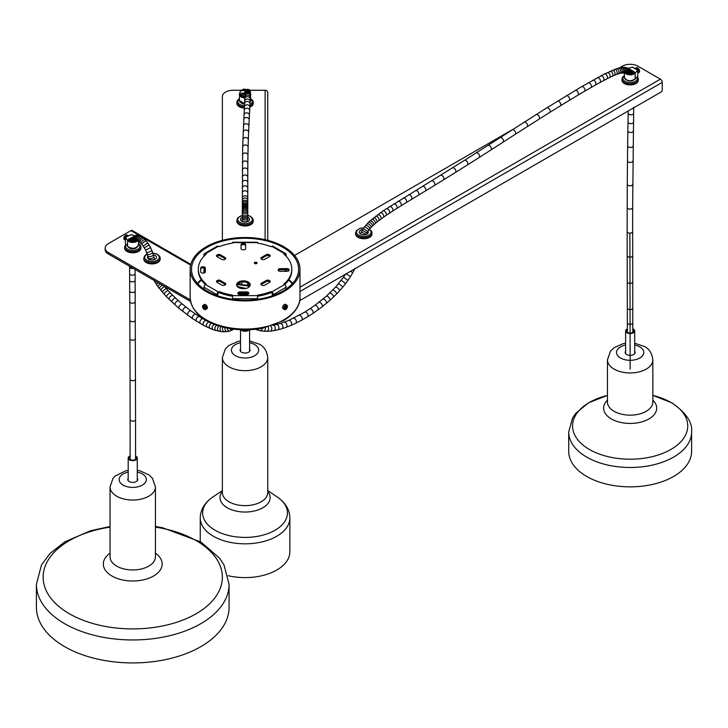 <?xml version="1.0" encoding="UTF-8"?>
<svg xmlns="http://www.w3.org/2000/svg" width="728" height="728" viewBox="0 0 728 728"><rect width="100%" height="100%" fill="white"/><g stroke="black" fill="none" stroke-linecap="round" stroke-linejoin="round"><path stroke-width="1.09" d="M110.046 526.508L90.672 530.712L64.956 541.769L49.959 553.535L41.469 564.992L36.4 584.338L36.4 607.307A96.342 55.619 0 0 0 64.619 646.637A96.342 55.619 0 0 0 169.606 658.694A96.342 55.619 0 0 0 229.074 607.307L229.074 584.338L224.015 565.001L219.601 558.24L200.937 542.014L162.462 527.709L155.428 526.508M137.274 478.332A4.996 2.885 180 0 1 137.728 479.534A4.996 2.885 180 0 1 132.742 482.418A4.996 2.885 180 0 1 127.746 479.534A4.996 2.885 180 0 1 128.201 478.332M267.749 240.331L267.749 92.41A2.63 2.148 180 0 0 265.119 90.263L249.74 90.263M242.106 90.263L233.26 90.263A10.893 6.288 0 0 0 222.368 96.551L222.368 240.331M691.6 432.013L691.6 451.369A61.443 35.472 180 0 1 630.157 486.85A61.443 35.472 180 0 1 568.714 451.369L568.714 432.013L572.527 418.072L575.839 413.276L588.442 402.857L607.461 395.386A57.594 33.251 180 0 0 580.516 442.815A57.594 33.251 180 0 0 665.401 452.252A57.594 33.251 180 0 0 670.879 402.447A57.594 33.251 180 0 0 652.843 395.395L671.726 402.775C686.031 412.639 692.656 422.386 691.6 432.013A61.443 35.472 180 0 1 630.157 467.494A61.443 35.472 180 0 1 568.714 432.013M634.689 351.242A4.996 2.885 180 0 1 635.144 352.443A4.996 2.885 180 0 1 630.157 355.328A4.996 2.885 180 0 1 625.161 352.443A4.996 2.885 180 0 1 625.616 351.242M630.912 71.062A2.721 1.574 60 0 1 631.758 71.326A2.721 1.574 60 0 1 633.26 73.018M631.931 71.435A2.266 1.31 -120 0 0 631.076 71.335M635.089 79.07L637.783 76.14L637.764 70.334L635.198 73.109L635.171 79.034C630.211 81.7 626.635 81.154 624.433 77.405A5.715 3.303 0 0 0 628.765 80.608A5.715 3.303 0 0 0 635.198 78.961L637.664 76.303M638.219 71.644L637.601 70.143L632.25 67.131M635.371 68.314L636.636 68.232L637.956 69.215L638.838 70.78L638.656 72.682L639.184 72.381A2.721 1.574 60 0 1 639.029 72.5A2.721 1.574 60 0 1 638.847 72.582M637.783 70.452L637.874 73.155L638.32 71.626L637.646 70.015L635.034 68.541M634.998 68.578L637.528 70.034M635.053 68.605L636.691 68.35L637.992 69.424L638.902 71.772L638.047 72.955M635.726 68.186L636.936 67.841L638.274 68.65L639.275 70.152L639.393 72.127A2.721 1.574 60 0 0 638.784 68.978A2.721 1.574 60 0 0 636.299 67.786L636.017 67.95M636.736 69.16L637.646 70.106M635.881 68.55L637.464 68.851L638.856 71.28M638.893 71.936L638.301 69.406L636.054 68.45M638.256 72.309L637.919 70.152L635.999 68.696M638.656 72.7L638.565 72.045M638.62 72.017L639.211 72.372M638.392 71.79L637.783 72.145M368.031 231.204A4.541 2.621 180 0 1 368.332 232.15A4.541 2.621 180 0 1 363.8 234.771A4.541 2.621 180 0 1 359.259 232.15A4.541 2.621 180 0 1 362.571 229.62M371.963 233.997A8.172 4.714 180 0 1 363.8 238.72A8.172 4.714 180 0 1 355.628 233.997L355.628 232.887A8.172 4.714 180 0 0 363.8 237.601A8.172 4.714 180 0 0 371.963 232.887L371.963 233.997M190.8 264.328L132.196 230.494A2.63 1.52 120 0 0 130.876 230.63L108.354 243.634A10.893 6.288 0 0 0 105.16 248.084A10.893 6.288 0 0 0 108.354 252.525L190.299 299.845M105.16 248.084L105.16 249.558A10.893 6.288 0 0 0 108.354 254.008L190.581 301.483M153.362 254.846A4.541 2.621 180 0 1 155.201 255.492A4.541 2.621 180 0 1 156.529 257.348A4.541 2.621 180 0 1 151.997 259.969A4.541 2.621 180 0 1 147.456 257.348A4.541 2.621 180 0 1 148.048 256.056M160.16 259.195A8.172 4.714 180 0 1 151.997 263.918A8.172 4.714 180 0 1 143.826 259.195L143.826 258.085A8.172 4.714 180 0 0 151.997 262.799A8.172 4.714 180 0 0 160.16 258.085L160.16 259.195M286.131 289.043L286.131 287.214L273.3 294.622A2.175 1.256 -120 0 0 271.762 291.955L271.062 291.555A46.747 26.991 180 0 1 257.539 295.14L257.539 299.272M232.578 299.272L232.578 295.14A46.747 26.991 180 0 1 219.055 291.555L218.355 291.955A2.175 1.256 120 0 0 216.817 294.622L216.817 295.468M254.755 262.417A1.365 0.783 180 0 1 256.675 262.417A1.365 0.783 180 0 1 256.675 263.536A1.365 0.783 180 0 1 254.755 263.536A1.365 0.783 180 0 1 254.755 262.417M237.856 293.366L237.856 293.366A2.084 1.201 180 0 0 239.949 294.576L246.737 294.576A2.084 1.201 180 0 0 248.83 293.366L248.83 293.366M237.856 293.12A2.084 1.201 180 0 1 239.949 291.91L239.949 293.029A2.084 1.201 0 0 0 237.992 293.803M248.685 293.803A2.084 1.201 0 0 0 246.737 293.029L246.737 291.91L239.949 291.91M246.737 291.91A2.084 1.201 180 0 1 248.83 293.12M287.05 271.307L280.271 271.307A2.084 1.201 180 0 1 278.187 270.097L278.187 269.851A2.084 1.201 180 0 1 280.271 268.641L287.05 268.641A2.084 1.201 180 0 1 289.143 269.851L289.143 270.097A2.084 1.201 180 0 1 287.05 271.307M261.816 285.121L261.507 284.939A2.084 1.201 180 0 1 260.897 284.084A2.084 1.201 180 0 1 261.507 283.238L266.302 280.462A2.084 1.201 180 0 1 269.26 280.462L269.56 280.644A2.084 1.201 180 0 1 270.179 281.499A2.084 1.201 180 0 1 269.56 282.346L264.774 285.121A2.084 1.201 180 0 1 261.816 285.121M261.807 259.341L261.498 259.159A2.084 1.201 180 0 1 260.888 258.313A2.084 1.201 180 0 1 261.498 257.457L266.293 254.691A2.084 1.201 180 0 1 269.242 254.691L269.551 254.873A2.084 1.201 180 0 1 270.161 255.719A2.084 1.201 180 0 1 269.551 256.575L264.755 259.341A2.084 1.201 180 0 1 261.807 259.341M200.701 271.908L200.701 267.995A2.084 1.201 180 0 1 202.784 266.785L203.221 266.785A2.084 1.201 180 0 1 205.314 267.995L205.314 271.908A2.084 1.201 180 0 1 203.221 273.109L202.784 273.109A2.084 1.201 180 0 1 200.701 271.908M241.041 248.612L241.041 244.699A2.084 1.201 180 0 1 243.134 243.489L243.571 243.489A2.084 1.201 180 0 1 245.654 244.699L245.654 248.612A2.084 1.201 180 0 1 243.571 249.822L243.134 249.822A2.084 1.201 180 0 1 241.041 248.612M221.885 259.441L217.09 256.666A2.084 1.201 180 0 1 216.48 255.819A2.084 1.201 180 0 1 217.09 254.964L217.399 254.791A2.084 1.201 180 0 1 220.347 254.791L225.143 257.557A2.084 1.201 180 0 1 225.753 258.404A2.084 1.201 180 0 1 225.143 259.259L224.834 259.441A2.084 1.201 180 0 1 221.885 259.441M238.602 282A6.807 3.931 180 0 1 246.019 281.144A6.807 3.931 180 0 1 250.223 284.775A6.807 3.931 180 0 1 243.416 288.707A6.807 3.931 180 0 1 236.609 284.775A6.807 3.931 180 0 1 238.602 282M217.39 281.572L217.081 280.644A2.084 1.201 180 0 0 216.471 281.49A2.084 1.201 180 0 0 217.081 282.346L221.876 285.112A2.084 1.201 180 0 0 224.825 285.112L225.134 284.939A2.084 1.201 180 0 0 225.744 284.084A2.084 1.201 180 0 0 225.134 283.228L220.338 280.462L220.338 281.572A2.084 1.201 0 0 0 217.39 281.572L217.081 281.754A2.084 1.201 0 0 0 216.707 282.045M217.39 280.462A2.084 1.201 180 0 1 220.338 280.462M286.131 256.247L286.131 254.6A2.175 1.256 120 0 0 285.685 253.608A2.175 1.256 120 0 0 284.593 253.708L283.902 254.108A46.747 26.991 180 0 1 291.801 269.123A46.747 26.991 180 0 1 283.902 284.138L284.593 284.539A2.175 1.256 60 0 1 286.131 287.214M203.986 289.043L203.986 287.214A2.175 1.256 -60 0 1 205.524 284.539L206.215 284.138A46.747 26.991 180 0 1 198.316 269.123A46.747 26.991 180 0 1 206.215 254.108L205.524 253.708A2.175 1.256 -120 0 0 204.431 253.608L217.272 246.191A2.175 1.256 60 0 1 218.355 246.301L219.055 246.701A46.747 26.991 180 0 1 232.578 243.116L232.578 242.215L257.539 242.215L257.539 243.116A46.747 26.991 180 0 1 271.062 246.701L271.762 246.301A2.175 1.256 -60 0 1 272.845 246.191L285.685 253.608M256.629 263.509A1.365 0.783 0 0 0 254.8 263.509M232.578 296.251A46.747 26.991 180 0 1 219.055 292.665L218.355 293.066A0.819 0.473 120 0 0 217.781 294.066L217.781 295.805M205.46 284.584A46.747 26.991 180 0 1 198.316 270.243L198.316 269.123M291.801 269.123L291.801 270.243A46.747 26.991 180 0 1 284.657 284.584M272.336 295.805L272.336 294.066A0.819 0.473 -120 0 0 271.762 293.066L271.062 292.665A46.747 26.991 180 0 1 257.539 296.251M280.271 268.641L280.271 269.751L287.05 269.751L287.05 268.641M280.271 269.751A2.084 1.201 0 0 0 278.324 270.525M288.998 270.525A2.084 1.201 0 0 0 287.05 269.751M269.26 280.462L269.26 281.581L269.56 280.644M269.26 281.581A2.084 1.201 0 0 0 266.302 281.581L266.302 280.462M261.507 283.238L261.507 284.348L266.302 281.581M269.242 254.691L269.551 255.983L269.551 254.873M269.242 255.801A2.084 1.201 0 0 0 266.293 255.801L266.293 254.691M261.498 257.457L261.498 258.567L266.293 255.801M205.314 269.105A2.084 1.201 0 0 0 203.221 267.895L203.221 266.785M202.784 266.785L203.221 267.895M202.784 267.895A2.084 1.201 0 0 0 200.701 269.105M245.654 245.809A2.084 1.201 0 0 0 243.571 244.608L243.571 243.489M243.134 243.489L243.571 244.608M243.134 244.608A2.084 1.201 0 0 0 241.041 245.809M220.347 254.791L220.347 255.901L225.143 258.668L225.143 257.557M220.347 255.901A2.084 1.201 0 0 0 217.399 255.901L217.399 254.791M217.09 254.964L217.399 255.901M236.673 285.34A6.807 3.931 180 0 1 238.602 283.11A6.807 3.931 180 0 1 245.573 282.164A6.807 3.931 180 0 1 250.159 285.34M246.737 293.029L239.949 293.029M225.516 284.639A2.084 1.201 0 0 0 225.134 284.339L220.338 281.572M219.055 292.665L219.055 291.555M204.431 253.608A2.175 1.256 -120 0 0 203.986 254.6L203.986 256.247M203.986 267.977L203.986 273.027M205.46 254.791A0.819 0.473 -120 0 0 204.941 255.155L204.941 255.273M204.941 268.423L204.941 272.591M217.781 257.066L217.781 255.719M273.3 294.622L273.3 295.468M271.062 292.665L271.062 291.555M285.176 269.751L285.176 271.307M286.131 269.751L286.131 271.307M285.176 255.155A0.819 0.473 120 0 0 284.666 254.791M254.764 263.536A1.229 0.71 180 0 1 254.846 263.472A1.229 0.71 180 0 1 256.584 263.472A1.229 0.71 180 0 1 256.666 263.536M256.629 263.563A1.229 0.71 0 0 0 256.939 263.09A1.229 0.71 0 0 0 256.183 262.435A1.229 0.71 0 0 0 254.846 262.59A1.229 0.71 0 0 0 254.491 263.09A1.229 0.71 0 0 0 254.8 263.563M627.363 330.448A3.176 1.838 0 0 0 626.981 331.322A3.176 1.838 0 0 0 627.754 332.532M632.55 332.532A3.176 1.838 0 0 0 633.333 331.322A3.176 1.838 0 0 0 632.814 330.321M632.805 329.52A3.631 2.093 180 0 1 632.723 332.432A3.631 2.093 180 0 1 627.591 332.432A3.631 2.093 180 0 1 627.363 329.611M632.805 328.829A4.541 2.621 180 0 1 634.689 330.949A4.541 2.621 180 0 1 630.157 333.57A4.541 2.621 180 0 1 625.616 330.949A4.541 2.621 180 0 1 626.945 329.101A4.541 2.621 180 0 1 627.363 328.892M245.982 288.425L237.346 286.559M237.401 286.614L243.316 288.707M237.346 284.111L250.05 285.649M237.346 284.184L237.346 285.522M237.574 284.593L249.75 286.222M237.346 284.812L237.346 285.858M238.975 293.166L248.657 293.748M248.457 293.548L239.357 293.075M238.265 287.232L238.957 287.751M238.82 293.22L242.661 294.576M246.464 294.576L248.284 294.185M249.822 284.566A7.717 4.45 180 0 1 238.356 283.265M244.417 104.104A4.541 2.621 180 0 1 244.544 104.095A4.541 2.621 180 0 1 241.223 102.912M250.832 98.917A8.172 4.714 180 0 1 253.226 102.248L253.226 103.367A8.172 4.714 180 0 1 249.841 107.189M244.344 108.062A8.172 4.714 180 0 1 236.891 103.367L236.891 102.248A8.172 4.714 180 0 0 244.399 106.952M129.584 240.559A2.721 1.702 -55.5 0 1 131.076 238.921A2.721 1.702 -55.5 0 1 131.941 238.611M131.841 238.811A2.266 1.42 124.5 0 0 130.94 239.002M131.313 234.607L125.507 237.337L127.646 240.222A5.533 3.194 0 0 0 132.332 242.151A5.533 3.194 0 0 0 137.456 240.64A2.721 1.92 -74.6 0 1 136.309 237.501A2.721 1.92 -74.6 0 1 138.875 235.381L134.38 235.899L132.35 237.901L130.967 241.305M128.383 235.89L127.627 235.353L126.335 235.754L124.807 237.901L125.334 240.249L124.761 238.611L125.353 236.946L127.236 235.444L128.401 235.836M128.501 235.836L126.035 237.028M125.334 238.511L125.334 239.858M126.244 236.928L128.465 235.854M125.334 240.076L124.342 239.357L124.506 237.028L126.253 235.171L127.819 235.435M124.579 239.703A2.721 1.702 -55.5 0 1 124.37 239.585A2.721 1.702 -55.5 0 1 124.506 236.382A2.721 1.702 -55.5 0 1 127.455 235.099A2.721 1.702 -55.5 0 1 127.509 235.144M126.199 236.955L126.663 236.491M124.979 237.701L126.235 235.972L127.637 235.781M127.482 235.663L125.68 236.191L124.743 238.939M127.537 235.927L125.817 237.137M125.334 238.238L125.325 239.348M283.683 305.105L282.61 307.462M283.893 291.619A54.919 31.704 0 0 0 299.972 269.205A54.919 31.704 0 0 0 245.063 237.501A54.919 31.704 0 0 0 190.144 269.205A54.919 31.704 0 0 0 224.042 298.489A54.919 31.704 0 0 0 283.893 291.619M207.344 307.835L205.851 304.805M282.928 291.064A53.553 30.922 0 0 0 298.607 269.205A53.553 30.922 0 0 0 265.556 240.64A53.553 30.922 0 0 0 207.189 247.338A53.553 30.922 0 0 0 191.51 269.205A53.553 30.922 0 0 0 224.561 297.77A53.553 30.922 0 0 0 282.928 291.064M130.121 457.375A3.176 1.838 0 0 0 129.566 458.413A3.176 1.838 0 0 0 130.339 459.614M135.135 459.614A3.176 1.838 0 0 0 135.918 458.413A3.176 1.838 0 0 0 135.563 457.575M135.563 456.729A3.631 2.093 180 0 1 135.308 459.523A3.631 2.093 180 0 1 130.176 459.523A3.631 2.093 180 0 1 130.121 456.583M135.572 455.992A4.541 2.621 180 0 1 137.274 458.039A4.541 2.621 180 0 1 132.742 460.66A4.541 2.621 180 0 1 128.201 458.039A4.541 2.621 180 0 1 129.529 456.183A4.541 2.621 180 0 1 130.121 455.901M242.151 96.142A2.721 2.211 -8.6 0 1 244.799 93.948M244.799 94.058A2.266 1.847 171.4 0 0 242.597 96.36M245.427 90.427L240.586 90.754L239.494 93.785M246.082 90.208L243.862 89.799L242.333 90.554M245.7 90.481L243.334 90.5M245.582 90.591L243.607 90.49L245.227 90.409M242.442 90.545L244.08 89.844L245.727 90.072M241.851 90.581L243.461 89.444L246.064 89.799M241.651 90.591A2.721 2.211 -8.6 0 1 246.128 89.753M242.77 90.536L245.582 90.236M245.709 90.181L244.117 89.835L242.57 90.545M136.873 247.311A4.541 2.621 180 0 1 132.742 248.849A4.541 2.621 180 0 1 128.601 247.311M140.904 248.084A8.172 4.714 180 0 1 132.742 252.798A8.172 4.714 180 0 1 124.57 248.084L124.57 246.965A8.172 4.714 180 0 0 132.742 251.688A8.172 4.714 180 0 0 140.904 246.965L140.904 248.084M242.169 329.793A3.176 1.838 0 0 0 242.661 330.239M248.121 329.784A3.631 2.093 180 0 1 247.629 330.148A3.631 2.093 180 0 1 242.488 330.148A3.631 2.093 180 0 1 241.996 329.784M249.194 329.748A4.541 2.621 180 0 1 245.063 331.286A4.541 2.621 180 0 1 240.923 329.748M299.972 287.223L660.387 79.143A2.63 1.52 -120 0 1 662.243 82.364L662.243 89.853A1.811 1.046 120 0 1 660.96 92.074L299.699 300.655M660.387 79.143L637.855 66.139A10.893 6.288 0 0 0 622.449 66.139L619.583 67.795A2.721 1.947 76.6 0 1 620.729 68.004A2.721 1.947 76.6 0 1 622.185 70.798A2.721 1.947 76.6 0 1 620.82 73.1L625.152 72.946A2.721 2.211 111.4 0 1 624.897 72.827A5.715 3.303 180 0 0 629.92 74.847A5.715 3.303 180 0 0 635.198 73.109L637.692 70.134L632.423 67.094L628.182 68.387L627.136 67.877A2.721 2.211 111.4 0 1 627.381 67.995A2.721 2.211 111.4 0 1 628.146 71.371A2.721 2.211 111.4 0 1 625.152 72.946L625.552 73.155A2.721 2.22 123.3 0 1 625.37 73.018M512.658 129.529L294.54 255.455M633.442 80.171A4.541 2.621 180 0 1 626.863 80.171M638.32 80.217A8.172 4.714 180 0 1 630.157 84.939A8.172 4.714 180 0 1 621.985 80.217L621.985 79.106A8.172 4.714 180 0 0 630.157 83.82A8.172 4.714 180 0 0 638.32 79.106L638.32 80.217M200.246 541.596L200.246 517.954A44.808 25.871 180 0 0 245.063 543.825A44.808 25.871 180 0 0 289.871 517.954L289.871 551.742A44.808 25.871 180 0 1 228.092 575.684M249.595 348.958A4.996 2.885 180 0 1 250.05 350.159A4.996 2.885 180 0 1 245.063 353.034A4.996 2.885 180 0 1 240.067 350.159A4.996 2.885 180 0 1 240.522 348.958M286.477 307.416L287.351 306.424L286.159 306.806L286.104 305.705L285.467 307.571L284.484 308.081L285.786 308.19L285.74 309.227L286.477 307.416L285.786 307.089M285.076 307.78L285.786 308.19M286.477 306.989L285.776 306.652M285.658 309.282A2.493 1.438 -60 0 1 284.348 309.446C285.458 310.283 286.504 309.282 287.496 306.442L285.622 304.413A2.493 1.438 120 0 0 283.128 305.851A2.493 1.438 120 0 0 283.128 308.736L284.348 309.446A2.493 1.438 -60 0 1 284.348 306.561A2.493 1.438 -60 0 1 286.841 305.123A2.493 1.438 -60 0 1 287.36 306.261A2.493 1.438 -60 0 1 287.36 306.333M244.981 92.693A2.721 2.521 -1.7 0 1 244.972 92.583L244.963 92.429A2.721 2.575 -3.2 0 0 244.972 92.502A2.721 2.721 -140 0 1 249.549 90.072A2.721 2.703 -14.3 0 1 250.359 91.692M204.814 307.835L203.858 305.796L203.804 306.898L202.602 306.515L203.858 309.109L204.168 308.281M204.186 306.743L203.485 307.079M202.593 306.424A2.493 1.438 60 0 1 203.112 305.214C202.375 307.98 203.212 309.418 205.605 309.536L206.834 308.827A2.493 1.438 -120 0 0 207.353 307.689A2.493 1.438 -120 0 0 206.261 305.178A2.493 1.438 -120 0 0 204.331 304.504L203.112 305.214A2.493 1.438 60 0 1 205.032 305.878A2.493 1.438 60 0 1 206.124 308.39A2.493 1.438 60 0 1 205.605 309.536A2.493 1.438 60 0 1 204.295 309.373M247.784 217.326A4.541 2.621 180 0 1 248.266 217.563A4.541 2.621 180 0 1 249.595 219.419A4.541 2.621 180 0 1 245.063 222.04A4.541 2.621 180 0 1 240.522 219.419A4.541 2.621 180 0 1 242.333 217.326M253.226 221.276A8.172 4.714 180 0 1 245.063 225.989A8.172 4.714 180 0 1 236.891 221.276L236.891 220.165A8.172 4.714 180 0 0 245.063 224.879A8.172 4.714 180 0 0 253.226 220.165L253.226 221.276M630.157 369.123L629.884 233.151M36.4 584.338A96.342 55.619 0 0 0 64.619 623.668A96.342 55.619 0 0 0 169.606 635.726A96.342 55.619 0 0 0 229.074 584.338M128.201 472.117A13.614 7.862 0 0 0 123.114 485.094A13.614 7.862 0 0 0 144.253 483.729A13.614 7.862 0 0 0 137.274 472.117M128.201 470.324L125.726 470.779L114.924 476.212L112.977 478.387L110.046 486.941A22.695 13.104 0 0 0 116.689 496.205A22.695 13.104 0 0 0 141.423 499.044A22.695 13.104 0 0 0 155.428 486.941L152.416 478.278L148.94 474.865L139.885 470.816L137.274 470.324M110.046 486.941L110.046 556.856A22.695 13.104 0 0 0 116.689 566.12A22.695 13.104 0 0 0 141.423 568.959A22.695 13.104 0 0 0 155.428 556.856L155.428 486.941M110.046 553.198A29.42 16.99 0 0 0 111.939 576.021A29.42 16.99 0 0 0 152.525 576.585A29.42 16.99 0 0 0 155.428 553.198M110.046 527.127A89.608 51.734 0 0 0 46.246 563.645A89.608 51.734 0 0 0 69.378 613.759A89.608 51.734 0 0 0 210.474 602.92A89.608 51.734 0 0 0 155.428 527.127M265.119 239.685L265.119 90.263M634.689 345.036A13.614 7.862 180 0 1 639.785 346.883A13.614 7.862 180 0 1 638.256 358.767A13.614 7.862 180 0 1 618.127 356.138A13.614 7.862 180 0 1 625.616 345.036M634.689 343.234L644.316 346.437C649.13 348.703 651.97 353.18 652.843 359.86A22.695 13.104 180 0 1 630.157 372.954A22.695 13.104 180 0 1 607.461 359.86L610.474 351.187L613.95 347.775L623.013 343.725L625.616 343.234M652.843 359.86L652.843 402.047A22.695 13.104 180 0 1 630.157 415.151A22.695 13.104 180 0 1 607.461 402.047L607.461 359.86M652.843 400.163A26.545 15.324 180 0 1 647.365 419.783A26.545 15.324 180 0 1 612.94 419.783A26.545 15.324 180 0 1 607.461 400.163M634.088 72.154L629.402 69.26M633.105 73.182A4.086 2.357 0 0 0 634.143 72.063L628.601 73.655M634.134 79.771A5.533 3.194 180 0 1 626.18 79.771M634.315 71.936A4.268 2.466 180 0 1 628.546 73.683M629.11 69.014A4.268 2.466 180 0 1 629.22 68.996L634.215 71.744M625.47 73.1A5.533 3.194 0 0 0 635.034 72.909M637.764 70.334L637.764 76.094M632.468 67.176L628.137 68.359M363.654 227.955A7.262 4.195 0 0 0 356.756 233.169A7.262 4.195 0 0 0 367.112 235.872A7.262 4.195 0 0 0 369.342 229.438M369.569 229.557A8.172 4.714 180 0 1 371.963 232.887L369.387 229.138M190.6 265.11L142.679 237.437M139.394 235.544L130.876 230.63M108.354 252.525L108.354 254.008M147.411 254.09A7.262 4.195 0 0 0 146.519 260.096A7.262 4.195 0 0 0 156.948 260.406A7.262 4.195 0 0 0 157.13 254.381A7.262 4.195 0 0 0 152.853 253.18M157.767 254.755A8.172 4.714 180 0 1 160.16 258.085L157.585 254.336L152.798 253.007M232.578 295.641L257.539 295.641M271.762 291.955L284.593 284.539M284.593 253.708L271.762 246.301M257.539 242.615L232.578 242.615M218.355 246.301L205.524 253.708M205.524 284.539L218.355 291.955M216.817 294.622L203.986 287.214M225.134 284.339L225.134 283.228M217.081 280.644L217.081 281.754M257.539 298.68L232.578 298.68M239.339 98.926A7.262 4.195 0 0 0 238.402 103.194A7.262 4.195 0 0 0 244.462 105.687M249.977 104.595A7.262 4.195 0 0 0 250.778 98.926M250.65 98.498L253.226 102.248A8.172 4.714 180 0 1 249.895 106.051M132.669 237.437L128.756 239.612M137.719 240.731A5.715 3.303 180 0 1 132.423 242.406A5.715 3.303 180 0 1 127.482 240.413L125.343 237.528L125.343 243.38L127.482 246.264L127.646 240.222M125.425 243.489L127.482 246.264A5.715 3.303 0 0 0 133.888 248.203A5.715 3.303 0 0 0 138.457 244.972L138.457 241.114M133.816 241.35A4.268 2.466 180 0 1 128.51 239.294L128.692 239.403A4.086 2.357 0 0 0 129.784 240.741M136.718 247.338A5.533 3.194 180 0 1 128.765 247.338M128.638 239.103L133.078 236.955M134.516 235.817L131.095 234.625M133.77 241.323L128.51 239.294M138.457 244.972C136.009 248.849 132.359 249.304 127.5 246.328L127.564 246.373M125.343 243.298L125.434 237.319L131.295 234.553M283.893 319.783A54.919 31.704 0 0 0 299.972 297.361C300.309 302.266 297.87 311.821 283.511 320.611L263.236 328.028C248.03 330.976 233.306 330.303 219.064 325.998C200.719 319.856 191.082 310.31 190.144 297.361A54.919 31.704 0 0 0 224.042 326.654A54.919 31.704 0 0 0 283.893 319.783M201.219 279.607A53.553 30.922 0 0 0 197.379 283.283M292.738 283.283A53.553 30.922 0 0 0 288.898 279.607M197.807 283.747A53.099 30.658 180 0 1 201.574 280.144M288.543 280.144A53.099 30.658 180 0 1 292.31 283.747M244.826 93.239L241.578 93.402L241.578 95.723M250.423 93.402A5.715 3.303 180 0 1 250.778 94.54A5.715 3.303 180 0 1 250.368 95.759M244.845 97.843A5.715 3.303 180 0 1 239.339 94.54A5.715 3.303 180 0 1 239.466 93.867L240.586 90.754L239.639 93.739A5.533 3.194 0 0 0 244.854 97.588M239.639 93.739L239.339 100.4A5.715 3.303 0 0 0 244.562 103.685M250.104 101.947A5.715 3.303 0 0 0 250.778 100.4L250.35 93.248M241.432 95.586L241.432 93.457A4.086 2.357 0 0 0 240.977 94.54A4.086 2.357 0 0 0 242.106 96.178M244.562 103.731A5.533 3.194 180 0 1 241.077 102.766M244.881 96.86A4.268 2.466 180 0 1 241.268 93.266L244.836 92.984M250.386 95.259A5.533 3.194 0 0 0 250.423 93.603M240.741 90.663L245.454 90.399M126.135 244.49A7.262 4.195 0 0 0 128.71 249.713A7.262 4.195 0 0 0 138.065 249.076A7.262 4.195 0 0 0 138.457 243.643M138.511 243.634A8.172 4.714 180 0 1 140.904 246.965L138.329 243.216M662.243 82.364L299.972 291.528M624.433 75.785A7.262 4.195 0 0 0 628.937 82.501A7.262 4.195 0 0 0 637.036 77.022M637.255 76.777A8.172 4.714 180 0 1 638.32 79.106L637.364 76.668M249.595 342.742A13.614 7.862 180 0 1 254.682 344.599A13.614 7.862 180 0 1 253.153 356.474A13.614 7.862 180 0 1 233.033 353.844A13.614 7.862 180 0 1 240.522 342.742M249.595 340.95L259.223 344.144C264.036 346.419 266.876 350.887 267.749 357.566A22.695 13.104 180 0 1 245.063 370.67A22.695 13.104 180 0 1 222.368 357.566L225.38 348.903L228.856 345.491L237.919 341.432L240.522 340.95M267.749 357.566L267.749 492.538A22.695 13.104 180 0 1 245.063 505.642A22.695 13.104 180 0 1 222.368 492.538L222.368 357.566M267.749 491.382A25.089 14.487 180 0 1 245.063 512.039A25.089 14.487 180 0 1 222.368 491.382M267.749 490.59L277.268 497.006A42.415 24.488 180 0 1 274.265 530.685A42.415 24.488 180 0 1 215.852 530.685A42.415 24.488 180 0 1 212.849 497.006L222.368 490.59M284.448 308.308A2.075 1.201 120 0 0 285.822 309.209A2.075 1.201 120 0 0 287.369 306.852A2.075 1.201 120 0 0 287.387 306.615A2.075 1.201 120 0 0 285.922 305.769A2.075 1.201 120 0 0 284.448 308.308M285.522 307.607L286.159 307.971M633.715 107.38L632.632 207.562L632.796 322.741A2.721 1.574 179.8 0 1 630.075 324.324A2.721 1.574 179.8 0 1 627.345 322.759L627.372 332.205M632.75 308.017A2.721 1.574 179.8 0 1 630.029 309.6A2.721 1.574 179.8 0 1 627.309 308.035L627.345 322.759M632.678 281.8A2.721 1.574 179.8 0 1 629.966 283.383A2.721 1.574 179.8 0 1 627.236 281.818L627.309 308.035M632.623 255.574A2.721 1.574 179.9 0 1 629.902 257.157A2.721 1.574 179.9 0 1 627.181 255.583L627.236 281.818M632.605 231.577A2.721 1.574 180 0 1 629.884 233.151A2.721 1.574 180 0 1 627.154 231.586L627.181 255.583M632.632 207.562A2.721 1.565 -179.9 0 1 629.902 209.118A2.721 1.565 -179.9 0 1 627.19 207.544L627.154 231.586M632.732 184.266A2.721 1.565 -179.7 0 1 630.002 185.813A2.721 1.565 -179.7 0 1 627.281 184.23L627.19 207.544M632.914 160.915A2.721 1.556 -179.4 0 1 630.175 162.444A2.721 1.556 -179.4 0 1 627.472 160.861L627.281 184.23M633.096 145.964A2.721 1.547 -179.2 0 1 630.348 147.475A2.721 1.547 -179.2 0 1 627.645 145.891L627.472 160.861M633.315 130.985A2.721 1.538 -179.1 0 1 630.566 132.478A2.721 1.538 -179.1 0 1 627.873 130.894L627.645 145.891M633.469 122.149A2.721 1.538 -179 0 1 630.712 123.642A2.721 1.538 -179 0 1 628.018 122.058L627.873 130.894M633.615 113.313A2.721 1.538 -179 0 1 630.867 114.815A2.721 1.538 -179 0 1 628.173 113.222L628.018 122.058M633.533 107.908A2.721 1.547 -179.1 0 1 632.04 108.772M632.059 73.483A2.721 1.993 160.8 0 1 632.077 73.555L631.476 72.081A2.721 2.075 154.1 0 1 631.413 73.719M629.392 69.315A2.721 2.193 135.4 0 1 629.775 69.615L630.739 70.807A2.721 2.139 146 0 1 630.029 73.828M628.446 68.541A2.721 2.22 123.3 0 1 628.537 68.596L629.775 69.615A2.721 2.193 135.4 0 1 629.765 72.618A2.721 2.193 135.4 0 1 626.763 73.928M628.164 68.368L628.537 68.596A2.721 2.22 123.3 0 1 628.901 72.099A2.721 2.22 123.3 0 1 625.552 73.155L625.889 73.437A2.721 2.193 135.4 0 1 625.743 73.264M360.406 233.888L363.281 228.501L368.596 222.195L382.946 210.965L464.51 160.333L546.801 107.844L581.654 86.65L604.304 74.083L617.99 68.214L625.598 67.44A2.721 2.175 100.4 0 1 626.162 67.649A2.721 2.175 100.4 0 1 627.163 70.88A2.721 2.175 100.4 0 1 624.615 72.8M624.096 67.276A2.721 2.129 92.2 0 1 624.897 67.513A2.721 2.129 92.2 0 1 626.053 70.607A2.721 2.129 92.2 0 1 623.887 72.718M622.595 67.304A2.721 2.066 85.5 0 1 623.577 67.54A2.721 2.066 85.5 0 1 624.861 70.516A2.721 2.066 85.5 0 1 623.022 72.736M621.157 67.477A2.721 2.011 80.8 0 1 622.24 67.704A2.721 2.011 80.8 0 1 623.623 70.58A2.721 2.011 80.8 0 1 622.021 72.855M617.99 68.214A2.721 1.902 73.6 0 1 619.219 68.405A2.721 1.902 73.6 0 1 620.729 71.135A2.721 1.902 73.6 0 1 619.528 73.446L620.82 73.1M616.106 68.823A2.721 1.847 70.7 0 1 617.38 68.996A2.721 1.847 70.7 0 1 618.946 71.663A2.721 1.847 70.7 0 1 617.908 73.965L619.528 73.446M614.25 69.506A2.721 1.802 68.7 0 1 615.551 69.679A2.721 1.802 68.7 0 1 617.162 72.29A2.721 1.802 68.7 0 1 616.234 74.584L617.908 73.965M612.02 70.425A2.721 1.756 66.7 0 1 613.34 70.58A2.721 1.756 66.7 0 1 614.987 73.146A2.721 1.756 66.7 0 1 614.168 75.43L616.234 74.584M609.809 71.408A2.721 1.729 65.4 0 1 611.138 71.562A2.721 1.729 65.4 0 1 612.812 74.092A2.721 1.729 65.4 0 1 612.075 76.358L614.168 75.43M607.052 72.718A2.721 1.693 64 0 1 608.39 72.855A2.721 1.693 64 0 1 610.091 75.357A2.721 1.693 64 0 1 609.436 77.605L612.075 76.358M604.304 74.083A2.721 1.665 63.1 0 1 605.65 74.22A2.721 1.665 63.1 0 1 607.37 76.704A2.721 1.665 63.1 0 1 606.77 78.933L609.436 77.605M600.782 75.912A2.721 1.638 62.1 0 1 602.138 76.049A2.721 1.638 62.1 0 1 603.867 78.506A2.721 1.638 62.1 0 1 603.33 80.726L606.77 78.933M597.269 77.796A2.721 1.62 61.4 0 1 598.625 77.932A2.721 1.62 61.4 0 1 600.373 80.371A2.721 1.62 61.4 0 1 599.872 82.582L603.33 80.726M592.701 80.326A2.721 1.593 60.7 0 1 594.057 80.453A2.721 1.593 60.7 0 1 595.822 82.874A2.721 1.593 60.7 0 1 595.358 85.076L599.872 82.582M588.142 82.901A2.721 1.583 60.2 0 1 589.498 83.038A2.721 1.583 60.2 0 1 591.273 85.44A2.721 1.583 60.2 0 1 590.845 87.633L595.358 85.076M581.654 86.65A2.721 1.565 59.7 0 1 583.019 86.787A2.721 1.565 59.7 0 1 584.802 89.18A2.721 1.565 59.7 0 1 584.402 91.355L590.845 87.633M575.175 90.472A2.721 1.547 59.2 0 1 576.54 90.609A2.721 1.547 59.2 0 1 578.332 92.993A2.721 1.547 59.2 0 1 577.959 95.159L584.402 91.355M566.32 95.805A2.721 1.529 58.7 0 1 567.676 95.941A2.721 1.529 58.7 0 1 569.487 98.298A2.721 1.529 58.7 0 1 569.141 100.455L577.959 95.159M557.466 101.219A2.721 1.52 58.3 0 1 558.831 101.356A2.721 1.52 58.3 0 1 560.642 103.713A2.721 1.52 58.3 0 1 560.323 105.86L569.141 100.455M546.801 107.844A2.721 1.502 58 0 1 548.166 107.972A2.721 1.502 58 0 1 549.986 110.319A2.721 1.502 58 0 1 549.695 112.458L560.323 105.86M536.154 114.542A2.721 1.492 57.7 0 1 537.519 114.678A2.721 1.492 57.7 0 1 539.339 117.017A2.721 1.492 57.7 0 1 539.066 119.146L549.695 112.458M524.206 122.14A2.721 1.483 57.4 0 1 525.57 122.268A2.721 1.483 57.4 0 1 527.4 124.606A2.721 1.483 57.4 0 1 527.136 126.727L539.066 119.146M512.266 129.784A2.721 1.483 57.3 0 1 513.631 129.912A2.721 1.483 57.3 0 1 515.46 132.241A2.721 1.483 57.3 0 1 515.206 134.362L527.136 126.727M500.118 137.583A2.721 1.483 57.3 0 1 501.483 137.71A2.721 1.483 57.3 0 1 503.321 140.04A2.721 1.483 57.3 0 1 503.066 142.16L515.206 134.362M487.978 145.373A2.721 1.483 57.3 0 1 489.343 145.509A2.721 1.483 57.3 0 1 491.182 147.839A2.721 1.483 57.3 0 1 490.927 149.959L503.066 142.16M476.249 152.88A2.721 1.483 57.5 0 1 477.604 153.017A2.721 1.483 57.5 0 1 479.443 155.346A2.721 1.483 57.5 0 1 479.179 157.476L490.927 149.959M464.51 160.333A2.721 1.492 57.7 0 1 465.875 160.469A2.721 1.492 57.7 0 1 467.695 162.808A2.721 1.492 57.7 0 1 467.421 164.938L479.179 157.476M452.534 167.868A2.721 1.502 58 0 1 453.89 168.004A2.721 1.502 58 0 1 455.71 170.343A2.721 1.502 58 0 1 455.419 172.481L467.421 164.938M440.549 175.312A2.721 1.52 58.3 0 1 441.914 175.439A2.721 1.52 58.3 0 1 443.725 177.796A2.721 1.52 58.3 0 1 443.407 179.943L455.419 172.481M431.522 180.853A2.721 1.529 58.6 0 1 432.878 180.99A2.721 1.529 58.6 0 1 434.689 183.347A2.721 1.529 58.6 0 1 434.361 185.504L443.407 179.943M422.486 186.359A2.721 1.529 58.7 0 1 423.842 186.495A2.721 1.529 58.7 0 1 425.653 188.861A2.721 1.529 58.7 0 1 425.307 191.018L434.361 185.504M415.533 190.581A2.721 1.529 58.8 0 1 416.898 190.718A2.721 1.529 58.8 0 1 418.7 193.084A2.721 1.529 58.8 0 1 418.354 195.241L425.307 191.018M408.572 194.804A2.721 1.529 58.7 0 1 409.937 194.94A2.721 1.529 58.7 0 1 411.748 197.306A2.721 1.529 58.7 0 1 411.402 199.454L418.354 195.241M403.285 198.034A2.721 1.529 58.5 0 1 404.65 198.162A2.721 1.529 58.5 0 1 406.452 200.528A2.721 1.529 58.5 0 1 406.124 202.675L411.402 199.454M397.979 201.292A2.721 1.511 58.2 0 1 399.344 201.429A2.721 1.511 58.2 0 1 401.164 203.776A2.721 1.511 58.2 0 1 400.855 205.924L406.124 202.675M393.775 203.922A2.721 1.502 57.9 0 1 395.14 204.058A2.721 1.502 57.9 0 1 396.96 206.397A2.721 1.502 57.9 0 1 396.678 208.536L400.855 205.924M389.562 206.597A2.721 1.483 57.2 0 1 390.927 206.734A2.721 1.483 57.2 0 1 392.765 209.063A2.721 1.483 57.2 0 1 392.51 211.184L396.678 208.536M386.259 208.754A2.721 1.456 56.7 0 1 387.624 208.881A2.721 1.456 56.7 0 1 389.471 211.193A2.721 1.456 56.7 0 1 389.252 213.304L392.51 211.184M382.946 210.965A2.721 1.429 55.8 0 1 384.302 211.102A2.721 1.429 55.8 0 1 386.168 213.386A2.721 1.429 55.8 0 1 386.004 215.47L389.252 213.304M380.298 212.794A2.721 1.392 54.9 0 1 381.654 212.931A2.721 1.392 54.9 0 1 383.538 215.197A2.721 1.392 54.9 0 1 383.429 217.253L386.004 215.47M377.641 214.696A2.721 1.347 53.7 0 1 378.997 214.842A2.721 1.347 53.7 0 1 380.908 217.071A2.721 1.347 53.7 0 1 380.871 219.092L383.429 217.253M375.548 216.271A2.721 1.301 52.6 0 1 376.895 216.416A2.721 1.301 52.6 0 1 378.824 218.609A2.721 1.301 52.6 0 1 378.851 220.602L380.871 219.092M373.446 217.927A2.721 1.238 51.1 0 1 374.774 218.082A2.721 1.238 51.1 0 1 376.749 220.229A2.721 1.238 51.1 0 1 376.867 222.158L378.851 220.602M371.744 219.337A2.721 1.165 49.6 0 1 373.064 219.501A2.721 1.165 49.6 0 1 375.066 221.603A2.721 1.165 49.6 0 1 375.275 223.487L376.867 222.158M370.042 220.83A2.721 1.074 47.6 0 1 371.344 221.021A2.721 1.074 47.6 0 1 373.382 223.059A2.721 1.074 47.6 0 1 373.71 224.861L375.275 223.487M368.596 222.195A2.721 0.974 45.7 0 1 369.87 222.404A2.721 0.974 45.7 0 1 371.953 224.388A2.721 0.974 45.7 0 1 372.399 226.099L373.71 224.861M367.158 223.66A2.721 0.837 43.3 0 1 368.395 223.906A2.721 0.837 43.3 0 1 370.534 225.807A2.721 0.837 43.3 0 1 371.125 227.391L372.399 226.099M365.784 225.189A2.721 0.682 40.5 0 1 366.976 225.489A2.721 0.682 40.5 0 1 369.178 227.291A2.721 0.682 40.5 0 1 369.924 228.728L371.125 227.391M364.455 226.845A2.721 0.473 37.1 0 1 365.583 227.227A2.721 0.473 37.1 0 1 367.868 228.901A2.721 0.473 37.1 0 1 368.805 230.13L369.924 228.728M363.281 228.501L367.813 231.513L368.805 230.13M362.198 230.248L366.921 232.96L367.813 231.513M361.27 231.986L366.057 234.416M350.486 271.326L352.834 272.572L354.991 268.432M346.173 273.819L350.45 276.594L352.834 272.572M272.827 325.307L280.116 323.578L288.643 320.466L304.75 312.13L314.778 305.46L326.29 296.232L335.553 287.114L343.498 277.213L347.966 280.344L350.45 276.594M341.013 280.608A2.721 0.501 37.6 0 1 342.151 280.972A2.721 0.501 37.6 0 1 344.417 282.673A2.721 0.501 37.6 0 1 345.327 283.929L347.966 280.344M338.338 283.938A2.721 0.655 40.1 0 1 339.521 284.239A2.721 0.655 40.1 0 1 341.732 286.031A2.721 0.655 40.1 0 1 342.497 287.442L345.327 283.929M335.553 287.114A2.721 0.783 42.3 0 1 336.773 287.378A2.721 0.783 42.3 0 1 338.939 289.244A2.721 0.783 42.3 0 1 339.576 290.781L342.497 287.442M332.632 290.199A2.721 0.91 44.5 0 1 333.888 290.426A2.721 0.91 44.5 0 1 336.008 292.365A2.721 0.91 44.5 0 1 336.518 294.012L339.576 290.781M329.648 293.147A2.721 1.01 46.4 0 1 330.931 293.348A2.721 1.01 46.4 0 1 333.005 295.35A2.721 1.01 46.4 0 1 333.406 297.088L336.518 294.012M326.29 296.232A2.721 1.11 48.4 0 1 327.6 296.414A2.721 1.11 48.4 0 1 329.62 298.48A2.721 1.11 48.4 0 1 329.902 300.309L333.406 297.088M322.877 299.172A2.721 1.192 50.2 0 1 324.206 299.335A2.721 1.192 50.2 0 1 326.19 301.456A2.721 1.192 50.2 0 1 326.362 303.349L329.902 300.309M318.846 302.411A2.721 1.283 52.2 0 1 320.193 302.566A2.721 1.283 52.2 0 1 322.131 304.741A2.721 1.283 52.2 0 1 322.186 306.716L326.362 303.349M314.778 305.46A2.721 1.365 54.1 0 1 316.125 305.605A2.721 1.365 54.1 0 1 318.027 307.844A2.721 1.365 54.1 0 1 317.963 309.873L322.186 306.716M309.773 308.936A2.721 1.447 56.4 0 1 311.129 309.072A2.721 1.447 56.4 0 1 312.985 311.375A2.721 1.447 56.4 0 1 312.785 313.468L317.963 309.873M304.75 312.13A2.721 1.529 58.7 0 1 306.115 312.257A2.721 1.529 58.7 0 1 307.917 314.623A2.721 1.529 58.7 0 1 307.58 316.78L312.785 313.468M298.999 315.442A2.721 1.611 61.4 0 1 300.364 315.579A2.721 1.611 61.4 0 1 302.111 318.018A2.721 1.611 61.4 0 1 301.61 320.229L307.58 316.78M293.284 318.373A2.721 1.702 64.4 0 1 294.622 318.518A2.721 1.702 64.4 0 1 296.314 321.03A2.721 1.702 64.4 0 1 295.632 323.287L301.61 320.229M288.643 320.466A2.721 1.765 67 0 1 289.962 320.629A2.721 1.765 67 0 1 291.6 323.205A2.721 1.765 67 0 1 290.763 325.489L295.632 323.287M284.066 322.267A2.721 1.838 70.1 0 1 285.34 322.44A2.721 1.838 70.1 0 1 286.923 325.088A2.721 1.838 70.1 0 1 285.913 327.391L290.763 325.489M280.116 323.578A2.721 1.893 73.2 0 1 281.354 323.76A2.721 1.893 73.2 0 1 282.874 326.481A2.721 1.893 73.2 0 1 281.691 328.792L285.913 327.391M276.249 324.615A2.721 1.956 76.8 0 1 277.423 324.825A2.721 1.956 76.8 0 1 278.87 327.618A2.721 1.956 76.8 0 1 277.495 329.921L281.691 328.792M273.191 325.289A2.721 2.011 80.5 0 1 273.919 325.525A2.721 2.011 80.5 0 1 275.302 328.401A2.721 2.011 80.5 0 1 273.728 330.676L277.495 329.921M270.716 326.108A2.721 2.057 85 0 1 271.781 329.074A2.721 2.057 85 0 1 269.988 331.158L273.728 330.676M268.104 326.863A2.721 2.111 89.8 0 1 268.386 329.757A2.721 2.111 89.8 0 1 266.484 331.322L269.988 331.158M265.383 327.555A2.721 2.148 95.7 0 1 263.036 331.149L266.484 331.322M262.417 328.182A2.721 2.184 102.5 0 1 259.65 330.612L263.036 331.149M258.868 328.801A2.721 2.211 110.5 0 1 256.383 329.648L259.65 330.612M244.699 330.749A2.721 1.583 -179.5 0 1 243.061 329.811M244.908 96.196A2.721 1.756 -178.6 0 1 244.754 95.586L244.735 96.651M244.945 95.204A2.721 1.838 -178.4 0 1 244.781 94.549A2.721 1.838 -178.4 0 1 244.836 94.231M244.963 94.567A2.721 1.902 -178.1 0 1 244.799 93.894A2.721 1.902 -178.1 0 1 244.854 93.584M244.972 93.967A2.721 2.02 -177.8 0 1 244.826 93.257A2.721 2.02 -177.8 0 1 244.845 93.038M242.433 208.126A2.721 1.938 -0 0 1 242.333 207.607L242.661 147.038L244.981 93.275A2.721 2.439 0.2 0 0 244.99 93.548A2.721 2.12 -177.3 0 1 244.845 92.82A2.721 2.12 -177.3 0 1 244.863 92.62M244.981 93.184A2.721 2.293 -176.6 0 1 244.881 92.238M244.981 92.875A2.721 2.466 -175.2 0 1 244.936 91.764M244.99 93.038A2.721 2.493 -0.9 0 1 244.972 92.802L244.972 92.583A2.721 2.521 -1.7 0 1 249.622 90.718A2.721 2.521 -1.7 0 1 250.414 92.429L250.405 92.128A2.721 2.575 -3.2 0 0 246.574 89.926A2.721 2.575 -3.2 0 0 244.963 92.429L244.963 92.383A2.721 2.639 -5.4 0 0 244.963 92.401A2.721 2.703 -14.3 0 1 249.577 90.099L245.564 90.263M244.963 92.383L244.963 92.383A2.721 2.639 -5.4 0 1 249.595 90.245A2.721 2.639 -5.4 0 1 250.396 92.01M249.558 90.072L250.405 92.128A2.721 2.575 -3.2 0 1 250.405 92.283M244.972 93.812A2.721 2.412 0.8 0 1 250.423 93.894L250.423 93.302A2.721 2.439 0.2 0 0 246.665 91.027A2.721 2.439 0.2 0 0 244.981 93.275L244.972 92.802A2.721 2.493 -0.9 0 1 249.622 91A2.721 2.493 -0.9 0 1 250.423 92.72L250.414 92.429A2.721 2.521 -1.7 0 1 250.414 92.574M250.405 93.593A2.721 2.439 0.2 0 0 250.423 93.302L250.423 92.72A2.721 2.493 -0.9 0 1 250.405 93.011M244.954 94.767A2.721 2.366 1.5 0 1 250.396 94.913L250.423 93.894M244.926 95.787A2.721 2.33 1.9 0 1 250.368 95.969L250.396 94.913M244.863 97.297A2.721 2.293 2.3 0 1 250.305 97.525L250.368 95.969M244.799 98.872A2.721 2.275 2.6 0 1 250.241 99.117L250.305 97.525M244.69 101.192A2.721 2.239 2.8 0 1 246.419 99.217A2.721 2.239 2.8 0 1 249.331 99.763A2.721 2.239 2.8 0 1 250.132 101.456L250.241 99.117M244.572 103.567A2.721 2.22 2.9 0 1 246.301 101.62A2.721 2.22 2.9 0 1 249.213 102.166A2.721 2.22 2.9 0 1 250.013 103.84L250.132 101.456M244.399 106.889A2.721 2.202 3 0 1 246.128 104.959A2.721 2.202 3 0 1 249.04 105.505A2.721 2.202 3 0 1 249.841 107.171L250.013 103.84M244.226 110.265A2.721 2.184 3 0 1 245.955 108.354A2.721 2.184 3 0 1 248.867 108.891A2.721 2.184 3 0 1 249.668 110.547L249.841 107.171M243.989 114.878A2.721 2.166 3 0 1 245.709 112.986A2.721 2.166 3 0 1 248.621 113.523A2.721 2.166 3 0 1 249.422 115.16L249.668 110.547M243.744 119.556A2.721 2.157 2.9 0 1 245.472 117.663A2.721 2.157 2.9 0 1 248.385 118.191A2.721 2.157 2.9 0 1 249.185 119.829L249.422 115.16M243.443 125.789A2.721 2.148 2.7 0 1 245.163 123.906A2.721 2.148 2.7 0 1 248.084 124.433A2.721 2.148 2.7 0 1 248.885 126.044L249.185 119.829M243.17 132.077A2.721 2.139 2.4 0 1 244.881 130.185A2.721 2.139 2.4 0 1 247.811 130.703A2.721 2.139 2.4 0 1 248.612 132.305L248.885 126.044M242.888 139.539A2.721 2.129 2 0 1 244.599 137.647A2.721 2.129 2 0 1 247.529 138.147A2.721 2.129 2 0 1 248.33 139.731L248.612 132.305M242.661 147.038A2.721 2.129 1.5 0 1 244.362 145.118A2.721 2.129 1.5 0 1 247.302 145.609A2.721 2.129 1.5 0 1 248.102 147.174L248.33 139.731M242.497 155.064A2.721 2.129 0.9 0 1 244.189 153.135A2.721 2.129 0.9 0 1 247.138 153.617A2.721 2.129 0.9 0 1 247.939 155.155L248.102 147.174M242.388 163.09A2.721 2.129 0.5 0 1 244.08 161.134A2.721 2.129 0.5 0 1 247.038 161.607A2.721 2.129 0.5 0 1 247.839 163.136L247.939 155.155M242.351 170.134A2.721 2.139 0.2 0 1 244.035 168.168A2.721 2.139 0.2 0 1 246.992 168.632A2.721 2.139 0.2 0 1 247.793 170.152L247.839 163.136M242.333 177.15A2.721 2.148 0 0 1 244.016 175.175A2.721 2.148 0 0 1 246.983 175.63A2.721 2.148 0 0 1 247.784 177.15L247.793 170.152M242.333 182.555A2.721 2.148 -0 0 1 244.016 180.571A2.721 2.148 -0 0 1 246.974 181.035A2.721 2.148 -0 0 1 247.784 182.555L247.784 177.15M242.333 187.961A2.721 2.148 0 0 1 244.016 185.986A2.721 2.148 0 0 1 246.974 186.441A2.721 2.148 0 0 1 247.784 187.961L247.784 182.555M242.333 192.929A2.721 2.139 0 0 1 244.016 190.954A2.721 2.139 0 0 1 246.974 191.409A2.721 2.139 0 0 1 247.784 192.929L247.784 187.961M242.333 197.925A2.721 2.129 0 0 1 244.016 195.959A2.721 2.129 0 0 1 246.974 196.414A2.721 2.129 0 0 1 247.784 197.925L247.784 192.929M242.333 200.145A2.721 2.12 0 0 1 244.016 198.189A2.721 2.12 0 0 1 246.974 198.644A2.721 2.12 0 0 1 247.784 200.145L247.784 197.925M242.333 202.384A2.721 2.102 0 0 1 244.016 200.437A2.721 2.102 0 0 1 246.974 200.892A2.721 2.102 0 0 1 247.784 202.384L247.784 200.145M242.333 203.831A2.721 2.093 -0 0 1 244.016 201.902A2.721 2.093 -0 0 1 246.974 202.348A2.721 2.093 -0 0 1 247.784 203.831L247.784 202.384M242.333 205.305A2.721 2.047 -0 0 1 244.016 203.412A2.721 2.047 -0 0 1 246.974 203.849A2.721 2.047 -0 0 1 247.784 205.305L247.784 203.831M242.333 206.443A2.721 2.011 -0 0 1 244.016 204.586A2.721 2.011 -0 0 1 246.974 205.014A2.721 2.011 -0 0 1 247.784 206.443L247.784 205.305M242.333 221.512L242.333 207.607A2.721 1.938 -0 0 1 244.016 205.824A2.721 1.938 -0 0 1 246.974 206.233A2.721 1.938 -0 0 1 247.784 207.607A2.721 1.938 -0 0 1 247.684 208.126M242.333 208.618A2.721 1.856 -0 0 1 244.016 206.907A2.721 1.856 -0 0 1 246.974 207.307A2.721 1.856 -0 0 1 247.784 208.618L247.784 206.443M242.333 209.682A2.721 1.711 -0 0 1 244.016 208.099A2.721 1.711 -0 0 1 246.974 208.463A2.721 1.711 -0 0 1 247.784 209.682L247.784 208.618M242.333 210.802A2.721 1.529 -0 0 1 244.016 209.382A2.721 1.529 -0 0 1 246.974 209.709A2.721 1.529 -0 0 1 247.784 210.802L247.784 209.682M242.333 211.994A2.721 1.256 -0 0 1 244.016 210.838A2.721 1.256 -0 0 1 246.974 211.102A2.721 1.256 -0 0 1 247.784 211.994L247.784 210.802M242.333 213.168A2.721 0.946 -0 0 1 244.016 212.294A2.721 0.946 -0 0 1 246.974 212.494A2.721 0.946 -0 0 1 247.784 213.168L247.784 211.994M242.333 214.396A2.721 0.61 -0 0 1 244.016 213.841A2.721 0.61 -0 0 1 246.974 213.968A2.721 0.61 -0 0 1 247.784 214.396L247.784 213.168M242.333 215.706L247.784 215.706L247.784 214.396M242.333 217.026L247.784 217.026L247.784 215.706M242.333 218.373L247.784 218.373L247.784 217.026M242.333 219.701L246.974 220.011L247.784 219.701L247.784 218.373M242.333 221.194A2.721 0.573 -0 0 0 244.016 221.722A2.721 0.573 -0 0 0 246.974 221.603A2.721 0.573 -0 0 0 247.784 221.194L247.784 219.701M135.089 269.451L135.563 419.574A2.721 1.574 180 0 1 134.762 420.684A2.721 1.574 180 0 1 131.795 421.03A2.721 1.574 180 0 1 130.121 419.574L130.121 459.45M135.499 379.133A2.721 1.565 179.9 0 1 134.707 380.244A2.721 1.565 179.9 0 1 131.741 380.589A2.721 1.565 179.9 0 1 130.057 379.142L130.121 419.574M135.372 338.656A2.721 1.565 179.8 0 1 134.571 339.767A2.721 1.565 179.8 0 1 131.604 340.113A2.721 1.565 179.8 0 1 129.921 338.675L130.057 379.142M135.29 320.138A2.721 1.565 179.7 0 1 134.489 321.248A2.721 1.565 179.7 0 1 131.522 321.594A2.721 1.565 179.7 0 1 129.839 320.156L129.921 338.675M135.199 301.61A2.721 1.565 179.7 0 1 134.398 302.721A2.721 1.565 179.7 0 1 131.431 303.076A2.721 1.565 179.7 0 1 129.748 301.638L129.839 320.156M135.144 290.945A2.721 1.565 179.7 0 1 134.343 292.065A2.721 1.565 179.7 0 1 131.386 292.41A2.721 1.565 179.7 0 1 129.693 290.973L129.748 301.638M135.108 280.298A2.721 1.565 179.8 0 1 134.307 281.408A2.721 1.565 179.8 0 1 131.34 281.754A2.721 1.565 179.8 0 1 129.657 280.307L129.693 290.973M135.089 273.61A2.721 1.574 179.9 0 1 134.289 274.72A2.721 1.574 179.9 0 1 131.322 275.066A2.721 1.574 179.9 0 1 129.648 273.619L129.657 280.307M133.315 268.423A2.721 1.574 -179.8 0 1 129.648 266.93L129.648 273.619M131.067 248.667A2.721 1.702 -175.6 0 1 130.376 248.048M135.508 247.929A2.721 1.702 -175.6 0 1 135.19 248.43M131.349 241.259A2.721 1.975 -161.9 0 1 131.295 240.176M132.441 241.387A2.721 2.057 -155.5 0 1 131.741 239.011M135.909 241.587A2.721 2.129 -147.3 0 1 132.878 240.659A2.721 2.129 -147.3 0 1 132.35 237.901M137.301 240.586A2.721 2.084 -87.6 0 1 137.183 240.586L137.137 240.586A2.721 2.193 -135.3 0 1 137.091 240.631A2.721 2.193 -135.3 0 1 136.718 240.923A2.721 2.193 -135.3 0 1 133.415 240.067A2.721 2.193 -135.3 0 1 133.224 236.8M135.863 235.29A2.721 2.193 -103.5 0 0 134.371 238.447A2.721 2.193 -103.5 0 0 137.137 240.586L137.137 240.586A2.721 2.22 -120.8 0 1 133.852 239.357A2.721 2.22 -120.8 0 1 134.38 235.899M137.692 240.677A2.721 1.92 -74.6 0 1 137.437 240.631L137.183 240.586A2.721 2.084 -87.6 0 1 135.208 237.783A2.721 2.084 -87.6 0 1 137.41 235.144M138.311 240.923A2.721 1.702 -64.4 0 1 137.911 240.822A2.721 1.702 -64.4 0 1 137.556 237.628A2.721 1.702 -64.4 0 1 140.267 235.908L138.875 235.381M148.976 259.923L145.691 250.068L142.015 244.435L138.566 241.186A2.721 1.483 -57.3 0 1 138.793 238.092A2.721 1.483 -57.3 0 1 141.514 236.6L140.267 235.908M139.312 241.723A2.721 1.256 -51.6 0 1 140.022 238.811A2.721 1.256 -51.6 0 1 142.697 237.455L141.514 236.6M140.104 242.406A2.721 1.056 -47.4 0 1 141.168 239.685A2.721 1.056 -47.4 0 1 143.798 238.393L142.697 237.455M141.068 243.361A2.721 0.828 -43.1 0 1 142.488 240.886A2.721 0.828 -43.1 0 1 145.045 239.639L143.798 238.393M142.015 244.435A2.721 0.628 -39.7 0 1 143.716 242.215A2.721 0.628 -39.7 0 1 146.21 240.959L145.045 239.639M143.252 246.046L147.693 242.888L146.21 240.959M144.408 247.784L149.049 244.926L147.693 242.888M145.691 250.068L150.541 247.602L149.049 244.926M146.774 252.434A2.721 0.491 -22.5 0 0 149.486 251.852A2.721 0.491 -22.5 0 0 151.806 250.359L150.541 247.602M147.502 254.354A2.721 0.71 -19 0 0 150.305 254.136A2.721 0.71 -19 0 0 152.653 252.58L151.806 250.359M148.112 256.283A2.721 0.883 -15.9 0 0 150.969 256.392A2.721 0.883 -15.9 0 0 153.344 254.791L152.653 252.58M148.585 258.103A2.721 1.028 -13.2 0 0 151.469 258.486A2.721 1.028 -13.2 0 0 153.881 256.857L153.344 254.791M153.781 259.75A2.721 1.137 -11.1 0 0 154.318 258.877L153.881 256.857M228.128 331.358A2.721 2.175 -99.7 0 1 227.536 331.568L221.885 331.75L213.24 329.739L203.74 325.471L192.692 318.728L178.961 308.344L166.585 296.897L157.585 286.204L154.991 282.118L156.047 281.545M156.247 284.211L158.176 282.773M157.585 286.204L160.224 283.966M159.068 288.233A2.721 0.482 -37.2 0 1 160.069 286.932A2.721 0.482 -37.2 0 1 162.426 285.23M160.597 290.181A2.721 0.592 -39 0 1 162.344 288.006A2.721 0.592 -39 0 1 164.828 286.75L164.619 286.495M162.399 292.338A2.721 0.701 -40.9 0 1 164 290.017A2.721 0.701 -40.9 0 1 166.521 288.77L164.828 286.75M164.237 294.403A2.721 0.792 -42.4 0 1 165.72 291.983A2.721 0.792 -42.4 0 1 168.259 290.727L166.521 288.77M166.585 296.897A2.721 0.883 -44.1 0 1 167.922 294.367A2.721 0.883 -44.1 0 1 170.498 293.111L168.259 290.727M168.96 299.299A2.721 0.956 -45.4 0 1 170.188 296.687A2.721 0.956 -45.4 0 1 172.782 295.413L170.498 293.111M171.963 302.175A2.721 1.046 -47 0 1 173.055 299.472A2.721 1.046 -47 0 1 175.676 298.189L172.782 295.413M174.993 304.932A2.721 1.11 -48.4 0 1 175.967 302.156A2.721 1.11 -48.4 0 1 178.606 300.855L175.676 298.189M178.961 308.344A2.721 1.192 -50.1 0 1 179.789 305.487A2.721 1.192 -50.1 0 1 182.455 304.168L178.606 300.855M182.965 311.593A2.721 1.265 -51.7 0 1 183.656 308.672A2.721 1.265 -51.7 0 1 186.332 307.316L182.455 304.168M187.806 315.279A2.721 1.347 -53.7 0 1 188.334 312.285A2.721 1.347 -53.7 0 1 191.027 310.892L186.332 307.316M192.692 318.728A2.721 1.429 -55.8 0 1 193.038 315.67A2.721 1.429 -55.8 0 1 195.75 314.223L191.027 310.892M196.524 321.248A2.721 1.492 -57.6 0 1 196.715 318.145A2.721 1.492 -57.6 0 1 199.436 316.644L195.75 314.223M200.382 323.587A2.721 1.565 -59.8 0 1 200.4 320.447A2.721 1.565 -59.8 0 1 203.121 318.882L199.436 316.644M203.74 325.471A2.721 1.629 -61.9 0 1 203.585 322.304A2.721 1.629 -61.9 0 1 206.306 320.666L203.121 318.882M207.125 327.181A2.721 1.702 -64.5 0 1 206.761 323.987A2.721 1.702 -64.5 0 1 209.473 322.267L206.306 320.666M210.174 328.555A2.721 1.765 -67.2 0 1 209.6 325.361A2.721 1.765 -67.2 0 1 212.285 323.532L209.473 322.267M213.24 329.739A2.721 1.847 -70.6 0 1 212.403 326.572A2.721 1.847 -70.6 0 1 215.033 324.597L212.285 323.532M216.143 330.658A2.721 1.911 -74.4 0 1 214.951 327.846A2.721 1.911 -74.4 0 1 217.135 325.361M219.046 331.34A2.721 1.993 -79.2 0 1 217.545 328.838A2.721 1.993 -79.2 0 1 219.255 326.062M221.885 331.75A2.721 2.057 -84.7 0 1 220.093 329.62A2.721 2.057 -84.7 0 1 221.239 326.654M224.697 331.841A2.721 2.12 -91.5 0 1 222.677 330.166A2.721 2.12 -91.5 0 1 223.132 327.163M230.594 330.73A2.721 2.211 -108.9 0 1 230.276 330.876L227.536 331.568A2.721 2.175 -99.7 0 1 225.389 330.439A2.721 2.175 -99.7 0 1 225.07 327.627M232.96 329.675A2.721 2.22 -119 0 1 232.933 329.693L230.276 330.876A2.721 2.211 -108.9 0 1 227.127 328.073M233.834 329.156L232.933 329.693A2.721 2.22 -119 0 1 229.775 328.565M202.575 306.716A2.075 1.201 -120 0 0 203.94 309.191A2.075 1.201 -120 0 0 205.496 308.626A2.075 1.201 -120 0 0 205.505 308.408A2.075 1.201 -120 0 0 204.04 305.86A2.075 1.201 -120 0 0 202.575 306.716M204.113 307.143L203.485 307.516M204.441 307.698L203.804 308.071M242.333 215.534A7.262 4.195 0 0 0 238.748 221.494A7.262 4.195 0 0 0 249.467 222.75A7.262 4.195 0 0 0 250.195 216.453A7.262 4.195 0 0 0 247.784 215.534M250.832 216.826A8.172 4.714 180 0 1 253.226 220.165L250.65 216.407L247.784 215.342M624.433 77.405L624.433 72.764M639.029 72.5L638.42 72.846M363.773 227.791L360.26 228.274L356.529 230.521L355.628 232.887M147.338 253.872L144.726 255.719L143.826 258.085M625.616 330.949L625.616 353.644M634.689 330.949L634.689 353.644M249.686 284.366L247.738 285.048L242.424 285.058L238.72 283.046M239.339 98.58L237.374 100.491L236.891 102.248M131.277 234.553L134.562 235.79M190.144 269.205L190.144 297.361M299.972 269.205L299.972 297.361M128.201 458.039L128.201 480.735M137.274 458.039L137.274 480.735M240.977 94.54L244.881 96.824M239.339 100.4L244.562 103.767M250.104 101.993L250.778 100.4M125.889 244.153L124.57 246.965M240.522 329.729L240.522 351.36M249.595 329.729L249.595 351.36M624.433 75.43L622.467 77.341L621.985 79.106M289.871 517.954C289.689 509.682 285.494 502.702 277.268 497.006M200.246 517.954C200.428 509.682 204.623 502.702 212.849 497.006M632.796 322.741L632.814 332.323M628.209 110.984L628.173 113.222M630.739 70.807L631.476 72.081M625.598 67.44L627.136 67.877M366.157 234.398L366.921 232.96M343.498 277.213L345.846 273.692M255.419 329.256L256.383 329.648M241.632 284.839L242.051 282.045M242.87 329.811L242.87 330.339M244.936 91.637L244.754 95.586M135.563 419.574L135.563 459.25M129.657 266.311L129.648 266.93M138.566 241.186L137.437 240.631M154.445 259.55L154.318 258.877M154.991 282.118L153.899 280.071M247.666 285.067L247.729 282.855M242.333 215.342L237.792 217.799L236.891 220.165"/></g></svg>
